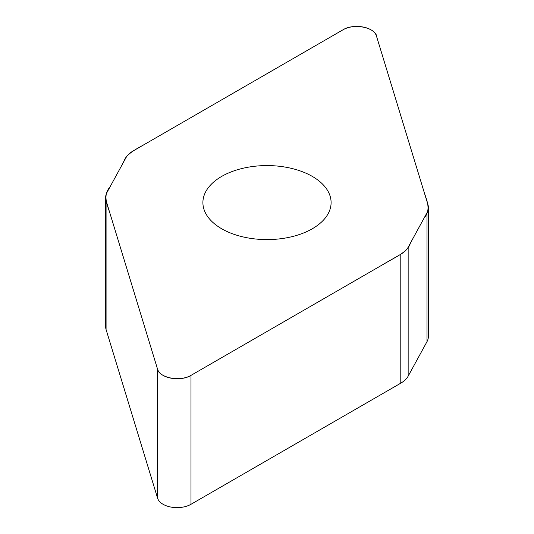 <?xml version="1.0" encoding="UTF-8"?>
<svg xmlns="http://www.w3.org/2000/svg" width="534" height="534" viewBox="0 0 534 534"><rect width="100%" height="100%" fill="white"/><g stroke="black" fill="none" stroke-linecap="round" stroke-linejoin="round"><path stroke-width="0.8" d="M428.381 207.559L428.381 336.473A29.837 17.228 180 0 1 427 341.653L408.156 376.156A29.837 17.228 180 0 1 400.794 383.158L190.992 504.29A19.738 11.394 180 0 1 171.1 507.1A19.738 11.394 180 0 1 157.597 498.209L106.072 329.511A29.837 17.228 180 0 1 105.619 326.514L105.619 197.607A29.837 17.228 0 0 0 106.072 200.597L157.597 369.301A19.738 11.394 0 0 0 171.1 378.185A19.738 11.394 0 0 0 190.992 375.375L400.794 254.244A29.837 17.228 0 0 0 408.156 247.249L427 212.739A29.837 17.228 0 0 0 428.381 207.559A29.837 17.228 0 0 0 427.928 204.569L376.403 35.865A19.738 11.394 0 0 0 362.9 26.98A19.738 11.394 0 0 0 343.008 29.791L133.206 150.922A29.837 17.228 0 0 0 125.844 157.917L107 192.427A29.837 17.228 0 0 0 105.619 197.607M312.323 228.752A64.1 37.006 180 0 1 242.469 236.776A64.1 37.006 180 0 1 202.9 202.586A64.1 37.006 180 0 1 267 165.573A64.1 37.006 180 0 1 331.1 202.586A64.1 37.006 180 0 1 312.323 228.752M343.008 29.791C354.109 22.722 376.497 27.775 376.824 37.246L424.216 192.42C426.973 200.944 431.272 209.895 424.049 218.139L410.372 243.184C407.883 252.315 394.172 257.682 383.973 263.956L190.992 375.375C179.891 382.444 157.503 377.391 157.176 367.919L109.784 212.746C107.027 204.222 102.728 195.27 109.951 187.027L123.628 161.982C126.117 152.851 139.828 147.484 150.027 141.21L343.008 29.791M408.156 247.249L408.156 376.156M400.794 383.158L400.794 254.244M190.992 375.375L190.992 504.29M157.597 369.301L157.597 498.209M427 212.739L427 341.653M106.072 200.597L106.072 329.511"/></g></svg>
